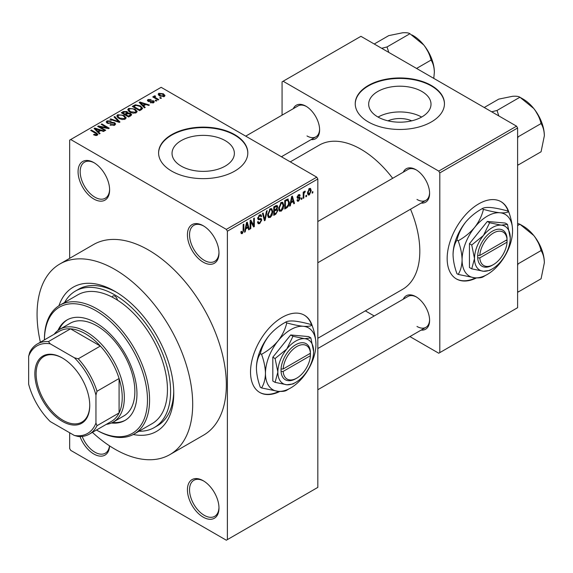 <?xml version="1.0" encoding="UTF-8"?>
<svg xmlns="http://www.w3.org/2000/svg" width="573" height="573" viewBox="0 0 573 573"><rect width="100%" height="100%" fill="white"/><g stroke="black" fill="none" stroke-linecap="round" stroke-linejoin="round"><path stroke-width="0.86" d="M203.207 262.162A22.304 12.878 60 0 1 187.428 234.844A22.304 12.878 60 0 1 203.207 225.733L203.207 225.733A22.304 12.878 60 0 1 218.979 253.051A22.304 12.878 60 0 1 203.207 262.162M203.737 226.056A20.821 12.019 -120 0 0 193.846 225.311A20.821 12.019 -120 0 0 190.659 241.992A20.821 12.019 -120 0 0 204.253 260.343A20.821 12.019 -120 0 0 214.667 261.367A20.821 12.019 -120 0 0 218.972 252.428M203.207 517.147A22.304 12.878 60 0 1 187.428 489.822A22.304 12.878 60 0 1 203.207 480.718L203.207 480.718A22.304 12.878 60 0 1 218.979 508.036A22.304 12.878 60 0 1 203.207 517.147M203.737 481.041A20.821 12.019 -120 0 0 193.846 480.296A20.821 12.019 -120 0 0 190.659 496.977A20.821 12.019 -120 0 0 204.253 515.32A20.821 12.019 -120 0 0 214.667 516.352A20.821 12.019 -120 0 0 218.972 507.413M109.593 445.894A22.304 12.878 60 0 1 93.843 454.009A22.304 12.878 60 0 1 80.012 436.554M82.19 436.433A20.821 12.019 -120 0 0 94.896 452.183A20.821 12.019 -120 0 0 105.303 453.214A20.821 12.019 -120 0 0 109.493 445.823M93.843 199.024A22.304 12.878 60 0 1 78.071 171.699A22.304 12.878 60 0 1 93.843 162.596L93.843 162.596A22.304 12.878 60 0 1 109.615 189.914A22.304 12.878 60 0 1 93.843 199.024M94.38 162.918A20.821 12.019 -120 0 0 84.489 162.173A20.821 12.019 -120 0 0 81.294 178.855A20.821 12.019 -120 0 0 94.896 197.198A20.821 12.019 -120 0 0 105.303 198.229A20.821 12.019 -120 0 0 109.608 189.291M312.285 325.93A44.615 25.756 120 0 0 304.378 315.2A44.615 25.756 120 0 0 282.066 317.406A44.615 25.756 120 0 0 252.922 356.721A44.615 25.756 120 0 0 259.762 392.469A44.615 25.756 120 0 0 279.86 391.445M311.626 324.934A44.615 25.756 120 0 0 304.163 315.078M387.957 120.831A19.747 11.403 180 0 1 411.729 120.831M421.878 91.472A31.171 17.992 0 0 0 387.914 87.569A31.171 17.992 0 0 0 368.675 104.193A31.171 17.992 0 0 0 377.8 116.921A31.171 17.992 0 0 0 411.772 120.817A31.171 17.992 0 0 0 431.011 104.193A31.171 17.992 0 0 0 421.878 91.472M421.628 117.064A31.171 17.992 0 0 0 378.058 117.064M431.39 85.499A44.615 25.756 0 0 0 382.771 79.912A44.615 25.756 0 0 0 355.231 103.706A44.615 25.756 0 0 0 368.296 121.92A44.615 25.756 0 0 0 416.915 127.507A44.615 25.756 0 0 0 444.455 103.706A44.615 25.756 0 0 0 431.39 85.499M444.455 103.949A44.615 25.756 0 0 0 431.39 85.979A44.615 25.756 0 0 0 382.965 80.349A44.615 25.756 0 0 0 355.231 103.949M181.161 166.091A31.171 17.992 180 0 1 172.036 153.371A31.171 17.992 180 0 1 191.275 136.739A31.171 17.992 180 0 1 225.246 140.643A31.171 17.992 180 0 1 234.371 153.371A31.171 17.992 180 0 1 215.133 169.995A31.171 17.992 180 0 1 181.161 166.091M234.751 134.669A44.615 25.756 0 0 0 186.132 129.083A44.615 25.756 0 0 0 158.592 152.884A44.615 25.756 0 0 0 171.656 171.098A44.615 25.756 0 0 0 220.276 176.677A44.615 25.756 0 0 0 247.815 152.884A44.615 25.756 0 0 0 234.751 134.669M247.815 153.127A44.615 25.756 0 0 0 234.751 135.156A44.615 25.756 0 0 0 186.325 129.527A44.615 25.756 0 0 0 158.592 153.127M403.292 172.179A19.332 11.159 60 0 1 415.926 169.701L415.926 169.701A19.332 11.159 60 0 1 415.934 169.701A19.332 11.159 60 0 1 429.6 193.38A19.332 11.159 60 0 1 421.134 203.086M416.464 170.023A17.842 10.3 -120 0 0 408.062 169.422L317.822 221.522M293.297 108.677A19.332 11.159 60 0 1 305.939 106.198L305.939 106.198A19.332 11.159 60 0 1 319.612 129.878A19.332 11.159 60 0 1 311.146 139.583M306.476 106.521A17.842 10.3 -120 0 0 298.067 105.919L245.717 136.145M403.292 299.185A19.332 11.159 60 0 1 415.926 296.707L415.926 296.707A19.332 11.159 60 0 1 415.934 296.707A19.332 11.159 60 0 1 429.6 320.386A19.332 11.159 60 0 1 421.134 330.091M416.464 297.029A17.842 10.3 -120 0 0 408.062 296.427L317.822 348.527M58.933 305.76A83.278 48.082 60 0 1 114.879 291.299L114.879 291.299A83.278 48.082 60 0 1 173.762 393.293A83.278 48.082 60 0 1 133.265 434.513M116.477 292.251A78.816 45.503 -120 0 0 78.623 289.222L75.471 291.041A78.816 45.503 -120 0 0 64.627 302.451M92.418 432.364A110.045 63.531 -120 0 0 114.879 449.146A110.045 63.531 -120 0 0 169.894 454.597A110.045 63.531 -120 0 0 186.769 366.419A110.045 63.531 -120 0 0 114.879 269.446A110.045 63.531 -120 0 0 59.857 263.995A110.045 63.531 -120 0 0 40.375 342.21M169.894 454.597L203.544 435.172A110.045 63.531 -120 0 0 220.419 346.994A110.045 63.531 -120 0 0 148.522 250.021A110.045 63.531 -120 0 0 93.499 244.571L59.857 263.995M317.822 338.285L402.575 289.358A83.278 48.082 -120 0 0 410.526 209.209M392.684 178.303A83.278 48.082 -120 0 0 360.933 149.238A83.278 48.082 -120 0 0 319.297 145.119L290.275 161.873M508.924 212.404A44.615 25.756 120 0 0 501.01 201.667A44.615 25.756 120 0 0 478.706 203.881A44.615 25.756 120 0 0 449.561 243.196A44.615 25.756 120 0 0 456.402 278.944A44.615 25.756 120 0 0 476.492 277.919M508.258 211.401A44.615 25.756 120 0 0 500.802 201.553M306.541 195.214L306.541 196.424L305.875 196.811L305.875 195.601L306.541 195.214M303.862 194.77L303.862 197.971L303.196 198.358L303.196 192.177L303.862 191.79L303.862 192.779L304.664 191.217L305.302 191.181L303.991 193.43L303.862 194.77L303.196 194.383M301.957 197.864L301.957 199.075L301.283 199.461L301.283 198.251L301.957 197.864M300.231 198.186L298.612 201.116L297.53 201.273L296.986 200.07L297.652 199.576L298.662 200.206L299.564 198.724L299.393 198.265L297.466 198.33L297.079 197.363L298.583 194.727L299.7 194.569L300.137 195.601L299.471 196.095L298.612 195.601L297.745 196.847L297.96 197.241L299.844 197.091L300.231 198.186L298.512 197.191M297.237 199.877L298.662 200.206M299.471 196.095L297.953 195.221M297.194 196.532L297.96 197.241M290.905 202.921L290.325 205.793L289.623 206.194L291.657 196.525L292.359 196.116L294.493 203.379L293.799 203.787L293.218 201.581L290.905 202.921L290.375 202.613M281.207 211.165L279.287 210.943L278.628 208.407L281.214 202.441L282.747 202.305L283.793 205.32L283.126 208.758L281.207 211.165L278.757 209.747M279.703 211.308L279.287 210.943M270.212 217.511L268.293 217.289L267.634 214.753L270.22 208.787L271.752 208.651L272.798 211.666L272.132 215.104L270.212 217.511L267.763 216.093M268.708 217.654L268.293 217.289M242.315 233.619L241.269 233.626L240.868 231.807L241.541 231.306L242.35 232.609L243.067 231.549L243.16 224.523L243.833 224.136L243.833 229.902L242.315 233.619L240.947 232.824M240.875 232.072L242.35 232.609M226.335 229.379L316.769 177.164L317.822 178.991L317.822 487.394L227.388 539.608L227.388 231.198L226.335 229.379L70.708 139.526L69.662 140.134L69.662 258.337M317.822 178.991L227.388 231.198M245.781 228.971L245.201 231.843L244.499 232.244L246.54 222.575L247.242 222.166L249.377 229.429L248.675 229.837L248.095 227.631L245.781 228.971L245.258 228.663M250.809 221.801L250.809 228.606L250.143 228.992L250.143 220.49L250.852 220.082L253.681 225.261L253.681 218.449L254.348 218.062L254.348 226.564L253.631 226.98L250.809 221.801L250.143 221.414M260.787 218.463L261.804 219.903L259.719 223.57L258.201 223.771L257.499 221.98L258.172 221.486L258.652 222.668L259.777 222.546L261.138 220.304L260.83 219.552L258.23 219.66L257.692 218.349L259.598 214.918L260.994 214.732L261.61 216.293L260.944 216.795L260.543 215.756L259.619 215.899L258.366 217.991L258.624 218.771L257.692 218.234L258.573 218.736L261.295 218.585M267.19 210.649L265.084 220.361L264.432 220.741L262.448 213.385L263.143 212.984L264.719 219.581L266.488 211.05L267.19 210.649M276.494 208.672L277.862 210.492L275.828 214.159L273.751 215.355L273.751 206.86L277.124 205.413L277.676 206.731L276.952 208.93L277.332 209.016M287.682 198.974L289.236 202.119C289.415 204.439 288.57 206.359 286.708 207.877L284.745 209.009L284.745 200.514L288.291 199.082M311.225 190.565L309.363 194.913L308.238 195.021L307.5 192.786L309.363 188.51L310.502 188.402L311.225 190.565L310.487 190.143M312.851 191.568L312.851 192.786L312.185 193.173L312.185 191.955L312.851 191.568M69.662 432.758L69.662 448.544L70.708 450.364L226.335 540.217L227.388 539.608M161.428 98.076L160.762 98.463L159.709 97.854L160.376 97.467L161.428 98.076M156.844 100.726L156.171 101.113L155.118 100.504L155.792 100.117L156.844 100.726M145.213 107.445L144.511 107.846L139.182 102.424L139.891 102.015L149.388 105.031L148.686 105.439L145.907 104.501L143.594 105.84L145.213 107.445M136.983 111.971L136.983 111.004L136.195 112.759L133.115 113.203L129.935 112.122L127.75 109.658L128.646 108.397L135.006 109.092L137.083 111.513M125.988 118.325L125.988 117.35L125.201 119.105L122.128 119.549L118.94 118.475L116.763 116.004L117.651 114.743L124.012 115.438L126.089 117.859M114.7 125.165L110.002 125.014L110.575 124.57L113.905 124.635L114.55 123.84L113.998 123.123L107.144 123.138L106.198 121.942L107.029 120.874L111.241 120.982L110.668 121.426L107.91 121.361L107.309 122.085L107.839 122.765L108.798 123.08L111.885 122.307L114.65 122.729L115.631 123.997L114.7 125.165M100.089 133.495L99.387 133.896L94.065 128.474L94.767 128.066L104.265 131.081L103.563 131.489L100.784 130.551L98.47 131.89L100.089 133.495M316.769 177.164L161.142 87.318L70.708 139.526M95.734 135.522L93.557 134.727L94.13 134.283L96.472 134.698L96.636 133.96L90.692 130.422L91.358 130.035L96.357 132.915L97.89 134.44L97.303 135.214L95.734 135.522M96.472 135.507L96.636 133.96M105.697 130.257L105.031 130.637L97.668 126.389L98.384 125.981L107.108 127.758L101.206 124.348L101.872 123.961L109.235 128.209L108.519 128.624L99.809 126.855L105.697 130.257M119.972 122.013L119.32 122.393L109.973 119.284L110.668 118.883L118.747 121.727L114.013 116.956L114.715 116.548L119.972 122.013M130.716 115.81L128.638 117.007L121.283 112.759L123.36 111.556L127.048 111.563L127.872 112.874L130.594 113.39L131.69 114.715L130.716 115.81M127.901 112.659L127.872 113.547M141.595 109.529L139.633 110.661L132.277 106.413L135.343 104.795L140.406 105.919L142.62 108.311L141.595 109.529M153.6 102.71L150.248 102.66L152.884 102.245L152.955 101.242L148.042 101.278L147.34 100.368L148.027 99.523L151.107 99.516L148.815 99.953L148.608 100.827L153.485 100.776L154.309 101.808L153.6 102.71M152.884 103.004L152.955 101.242M148.815 99.953L148.608 101.521M158.757 99.623L158.084 100.01L152.733 96.916L153.399 96.529L154.252 97.023L154.101 96.013L155.025 95.813L155.598 96.364L155.018 96.593L155.011 97.317L158.757 99.623M153.886 96.336L154.101 96.823M155.025 95.813L155.011 98.234M164.344 96.508L159.709 95.978L158.134 94.237L158.8 93.306L163.384 93.793L165.017 95.569L164.344 96.508M138.981 431.24A78.816 45.503 -120 0 0 154.28 427.551L157.439 425.732A78.816 45.503 -120 0 0 173.741 391.438M516.56 126.167L517.612 127.994L439.799 172.917L438.746 171.098L516.56 126.167L360.933 36.321L282.066 81.853L282.066 115.159M282.066 156.372L282.066 157.131M439.799 172.917L439.799 352.624L438.746 353.226L409.903 336.573M374.212 315.967L365.345 310.853M439.799 352.624L517.612 307.694L517.612 127.994M438.746 171.098L283.119 81.244M456.194 278.822A44.615 25.756 120 0 0 475.662 277.876M416.979 199.447A17.842 10.3 -120 0 0 425.904 200.335A17.842 10.3 -120 0 0 429.592 192.75M306.992 135.944A17.842 10.3 -120 0 0 315.916 136.832A17.842 10.3 -120 0 0 319.598 129.247M416.979 326.452A17.842 10.3 -120 0 0 425.904 327.341A17.842 10.3 -120 0 0 429.592 319.755M259.555 392.347A44.615 25.756 120 0 0 279.022 391.409M94.13 135.027L94.13 134.283M91.358 130.809L91.358 130.035M94.767 129.19L94.767 128.066M98.47 132.957L98.47 131.89M96.321 129.663L97.833 131.26L99.702 130.186L95.233 128.681L96.321 129.663L96.321 130.766M97.833 132.313L97.833 131.26M95.233 129.663L95.233 128.681M99.702 131.181L99.702 130.186M98.384 126.805L98.384 125.981M107.108 128.338L107.108 127.758M101.872 124.735L101.872 123.961M99.809 127.629L99.809 126.855M110.575 125.294L110.575 124.57M113.905 125.516L113.905 124.635M107.029 123.073L107.029 120.874M107.839 123.446L107.839 122.765M108.798 123.632L108.798 123.08M111.885 123.002L111.885 122.307M114.65 125.193L114.65 122.729M110.668 119.513L110.668 118.883M118.747 122.199L118.747 121.727M114.715 117.666L114.715 116.548M117.651 117.58L117.651 114.743M124.012 116.262L124.012 115.438M118.518 115.237L117.837 116.19L119.621 118.095L124.334 118.611L124.993 117.666L123.324 115.81L121.376 115.015L118.518 115.237M119.621 118.826L119.621 118.095M124.334 119.456L124.334 118.611M123.36 112.552L123.36 111.556M127.048 113.955L127.048 111.563M130.594 115.882L130.594 113.39M122.808 113.64L122.808 112.867L125.007 114.142L127.034 112.637L127.034 113.963M125.007 114.908L125.007 114.142M126.898 114.041L126.504 112.022L123.976 112.193L122.808 112.867M125.867 115.409L125.867 114.636L128.452 116.126L130.58 114.543L130.58 115.889M128.452 116.899L128.452 116.126M130.472 115.954L129.928 113.776L127.192 113.869L125.867 114.636M129.87 116.298L129.87 115.309M128.646 111.226L128.646 108.397M135.006 109.909L135.006 109.092M129.512 108.891L128.832 109.844L130.615 111.742L135.328 112.265L135.987 111.32L134.311 109.464L132.363 108.669L129.512 108.891M130.615 112.48L130.615 111.742M135.328 113.11L135.328 112.265M135.343 105.647L135.343 104.795M140.406 106.728L140.406 105.919M133.803 106.521L139.447 109.78L140.65 109.085L141.259 107.495L139.726 106.299L136.088 105.375L133.803 106.521L133.803 107.294M139.447 110.553L139.447 109.78M141.524 109.572L141.259 107.495M140.65 110.073L140.65 109.085M139.891 103.14L139.891 102.015M143.594 106.907L143.594 105.84M141.438 103.613L142.956 105.21L144.819 104.136L140.356 102.631L141.438 103.613L141.438 104.716M142.956 106.263L142.956 105.21M140.356 103.613L140.356 102.631M144.819 105.131L144.819 104.136M150.821 102.882L150.821 102.216M148.027 101.263L148.027 99.523M149.259 101.643L149.259 100.963M153.485 102.775L153.485 100.776M155.792 100.891L155.792 100.117M153.399 97.303L153.399 96.529M154.252 97.797L154.252 97.023M155.978 98.792L155.978 98.019M160.376 98.241L160.376 97.467M158.8 95.354L158.8 93.306M163.384 94.624L163.384 93.793M163.599 96.794L162.768 94.216L159.545 93.757L159.179 95.648M159.545 93.757L160.376 95.591L163.599 96.056L163.964 95.505L163.964 96.687M160.376 96.328L160.376 95.591M244.657 231.521L245.201 231.843M248.424 228.885L249.377 229.429M247.235 227.137L248.095 227.631M246.634 225.01L246.01 227.846L247.873 226.772L246.942 223.226L246.634 225.01L246.089 224.702M245.488 227.545L246.01 227.846M246.462 222.947L246.942 223.226M250.143 228.219L250.809 228.606M252.242 224.437L253.681 225.261M252.972 225.769L254.348 226.564M257.521 222.303L259.719 223.57M259.419 215.033L261.61 216.293M258.874 215.469L259.619 215.899M257.757 217.64L258.366 217.991M259.684 218.678L261.804 219.903M264.189 219.846L265.084 220.361M264.01 219.173L264.719 219.581M272.082 211.258L272.798 211.666M271.609 214.803L272.132 215.104M270.227 209.775L268.307 214.381L269.081 216.615L270.212 216.522L272.125 212.031L271.373 209.697L269.489 209.353M267.655 214.008L268.307 214.381M275.821 205.664L277.676 206.731M275.72 209.252L277.862 210.492M274.424 207.469L274.424 210.005L276.379 208.794L277.003 207.261L276.702 206.445L274.424 207.469L273.751 207.082M273.751 209.618L274.424 210.005M274.424 211L274.424 213.98L276.537 212.655L277.196 210.885L276.845 209.962L274.424 211L273.751 210.613M273.751 213.593L274.424 213.98M274.882 209.739L275.742 210.234M283.076 204.912L283.793 205.32M282.604 208.457L283.126 208.758M281.221 203.429L279.295 208.035L280.075 210.27L281.207 210.169L283.119 205.686L282.367 203.351L280.484 203.007M278.65 207.662L279.295 208.035M285.848 207.383L286.708 207.877M288.541 201.717L289.236 202.119M285.418 201.116L285.418 207.634L286.622 206.939L288.305 204.726L288.57 202.498L287.553 200.056L285.418 201.116L284.745 200.729M284.745 207.247L285.418 207.634M285.741 199.941L286.6 200.435M286.55 199.468L287.875 200.135L286.636 199.418M289.773 205.471L290.325 205.793M293.548 202.835L294.493 203.379M292.359 201.087L293.218 201.581M291.75 198.96L291.127 201.796L292.989 200.722L292.058 197.176L291.75 198.96L291.213 198.652M290.611 201.495L291.127 201.796M291.578 196.897L292.058 197.176M297 200.178L298.612 201.116M297.108 196.947L299.393 198.265M298.605 194.72L300.137 195.601M301.283 198.688L301.957 199.075M303.196 197.585L303.862 197.971M303.196 192.392L303.862 192.779M304.249 191.683L305.108 192.177M304.098 192.041L304.628 192.349M303.196 192.972L303.991 193.43M305.875 196.045L306.541 196.424M307.586 193.882L309.363 194.913M309.012 188.746L310.05 189.348L309.341 189.398L308.167 192.392L309.377 194.018L310.559 191.017L308.711 189.033M307.529 192.027L308.167 192.392M307.522 193.409L309.377 194.018M312.185 192.399L312.851 192.786M34.853 373.804A38.814 22.411 60 0 1 62.299 357.96A38.814 22.411 60 0 1 89.746 405.498A38.814 22.411 60 0 1 62.299 421.341A38.814 22.411 60 0 1 34.853 373.804M62.615 358.146A37.918 21.896 -120 0 0 43.971 356.449A37.918 21.896 -120 0 0 36.113 373.804A37.918 21.896 -120 0 0 52.666 411.973A37.918 21.896 -120 0 0 81.889 422.129A37.918 21.896 -120 0 0 89.739 405.132M54.199 334.231A53.533 30.906 60 0 1 59.714 329.325A53.533 30.906 60 0 1 100.97 343.671A53.533 30.906 60 0 1 124.341 397.547A53.533 30.906 60 0 1 113.253 422.05A53.533 30.906 60 0 1 106.241 424.378M95.949 423.032L97.002 425.689A52.05 30.047 60 0 1 89.374 434.119L111.456 421.37A52.05 30.047 -120 0 0 119.084 412.94A52.05 30.047 -120 0 0 122.235 397.547A52.05 30.047 -120 0 0 119.084 378.509A52.05 30.047 -120 0 0 100.339 346.049L70.522 328.838A52.05 30.047 -120 0 0 59.406 331.223L37.324 343.972A52.05 30.047 60 0 1 48.44 341.587L50.216 343.821A50.56 29.194 -120 0 0 28.65 356.277L28.65 384.175A50.56 29.194 -120 0 0 50.216 421.535L74.383 435.48A50.56 29.194 -120 0 0 95.949 423.032L95.949 395.126A50.56 29.194 -120 0 0 74.383 357.774L50.216 343.821M74.383 357.774L78.257 358.798L100.339 346.049A52.05 30.047 -120 0 0 70.522 328.838L48.44 341.587M97.002 425.689L119.084 412.94L119.084 378.509L97.002 391.259L95.949 395.126M28.65 356.277L29.703 352.402A52.05 30.047 60 0 1 37.324 343.972M89.374 434.119A52.05 30.047 60 0 1 78.257 436.504L74.383 435.48M78.257 358.798A52.05 30.047 60 0 1 97.002 391.259M134.175 434.012L152.053 423.691A74.354 42.932 -120 0 0 163.928 365.775A74.354 42.932 -120 0 0 117.465 300.152A3.717 2.149 -120 0 0 114.879 296.155A3.717 2.149 -120 0 0 113.017 295.976A3.717 2.149 -120 0 0 112.287 297.165A74.354 42.932 -120 0 0 77.699 294.902L59.821 305.223A74.354 42.932 60 0 1 97.002 308.904A74.354 42.932 60 0 1 145.578 374.427A74.354 42.932 60 0 1 134.175 434.012A74.354 42.932 60 0 1 97.002 430.33L96.472 430.022A72.864 42.073 -120 0 0 147.476 399.668A72.864 42.073 -120 0 0 95.949 310.731A72.864 42.073 -120 0 0 44.429 339.875M111.348 423.003A57.995 33.485 -120 0 0 124.95 420.453A57.995 33.485 -120 0 0 133.838 373.976A57.995 33.485 -120 0 0 95.949 322.871A57.995 33.485 -120 0 0 66.948 319.999A57.995 33.485 -120 0 0 57.937 330.499M67.478 319.705A57.995 33.485 -120 0 0 59.069 329.719M117.465 300.152A74.354 42.932 -120 0 0 114.879 298.59A74.354 42.932 -120 0 0 112.287 297.165M154.28 427.551A78.816 45.503 -120 0 0 166.363 364.399A78.816 45.503 -120 0 0 114.879 294.945A78.816 45.503 -120 0 0 75.471 291.041M59.714 329.325L70.235 323.258A53.533 30.906 60 0 1 97.002 325.908A53.533 30.906 60 0 1 131.976 373.08A53.533 30.906 60 0 1 123.768 415.984L113.253 422.05M44.422 339.875L44.422 339.266A74.354 42.932 60 0 1 59.821 305.223M112.587 422.416A57.995 33.485 -120 0 0 125.466 420.138M544.35 262.785A29.932 17.283 60 0 0 533.771 235.51A29.932 17.283 -120 0 0 523.185 226.127L519.912 224.236L533.771 235.51C537.359 240.209 539.795 245.23 541.077 250.566C543.125 253.81 544.221 257.886 544.35 262.785L541.077 278.786L518.178 292.001L517.612 290.969M517.612 265.478L518.178 263.788L517.612 263.451M518.178 263.788L541.077 250.566M517.612 225.569L519.912 224.236L517.612 223.42M544.35 135.78A29.932 17.283 60 0 0 533.771 108.505A29.932 17.283 -120 0 0 523.185 99.122L519.912 97.231L533.771 108.505C537.359 113.203 539.795 118.217 541.077 123.56C543.125 126.805 544.221 130.873 544.35 135.78L541.077 151.781L518.178 164.995L517.612 163.964M517.612 138.465L518.178 136.782L517.612 136.446M518.178 136.782L541.077 123.56M498.811 115.925L497.02 110.453L519.912 97.231C518.629 96.343 516.194 96.028 512.606 96.285L498.746 99.122L484.228 107.502M497.02 110.453L491.663 111.799M388.816 52.422L387.026 46.95L381.675 48.297M416.571 68.438L431.082 60.058C433.138 63.302 434.227 67.37 434.363 72.277L433.775 78.379M387.026 46.95L409.924 33.728L423.776 45.002C427.372 49.701 429.807 54.714 431.082 60.058M374.241 43.999L388.759 35.619L402.611 32.783C406.207 32.525 408.642 32.84 409.924 33.728M434.363 72.277A29.932 17.283 -120 0 0 423.776 45.002A29.932 17.283 -120 0 0 411.958 34.946M310.423 353.247L283.162 368.991L281.021 369.012L281.057 371.419A20.821 12.019 120 0 0 295.74 378.724L296.793 378.116A19.332 11.159 120 0 0 310.423 355.675L310.423 353.247A19.332 11.159 120 0 0 296.793 346.55A19.332 11.159 120 0 0 283.162 368.991M310.423 352.037A20.821 12.019 120 0 0 295.74 344.724A20.821 12.019 120 0 0 281.057 368.991L281.021 369.012M313.617 351.407A25.284 14.597 120 0 0 304.678 338.686A25.284 14.597 120 0 0 286.801 349.007A25.284 14.597 120 0 0 277.862 372.049A25.284 14.597 120 0 0 286.801 384.762A25.284 14.597 120 0 0 304.678 374.441A25.284 14.597 120 0 0 313.617 351.407L310.853 337.891L304.678 338.686L292.975 336.294L286.801 349.007L275.097 358.533L277.862 372.049L275.097 382.37L286.801 384.762L292.975 383.967L294.694 382.936M275.097 382.37L272.82 381.052L272.82 357.215L290.69 334.976L308.568 336.573L310.853 337.891M292.975 336.294L290.69 334.976M275.097 358.533L272.82 357.215M286.786 322.907C285.297 329.203 282.396 335.191 278.077 340.863A35.691 20.607 120 0 0 265.457 373.381A35.691 20.607 120 0 0 278.077 391.338A35.691 20.607 120 0 0 303.31 376.762A35.691 20.607 120 0 0 315.931 344.244A35.691 20.607 120 0 0 303.31 326.288A35.691 20.607 120 0 0 278.077 340.863C273.493 346.285 267.985 350.769 261.553 354.3L260.314 353.591C261.804 347.295 264.712 341.307 269.031 335.642C273.615 330.213 279.123 325.729 285.555 322.198C287.044 321.138 289.945 320.765 294.264 321.066C298.848 321.553 304.356 322.678 310.788 324.447L312.027 325.163C310.537 326.223 307.629 326.596 303.31 326.288C298.726 325.808 293.226 324.683 286.786 322.907L285.555 322.198M261.553 354.3C263.995 360.997 265.299 367.357 265.457 373.381C265.299 379.24 263.995 384.096 261.553 387.95L278.077 391.338C282.36 391.645 285.261 391.266 286.786 390.206L289.222 388.752M261.553 387.95L260.314 387.241C257.871 380.544 256.568 374.183 256.41 368.16C256.568 362.301 257.871 357.445 260.314 353.591M315.931 344.244C315.773 338.199 314.47 331.839 312.027 325.163M269.031 335.642A35.691 20.607 120 0 0 256.41 368.16M281.057 371.419L283.162 371.419L310.423 355.675M283.162 371.419A19.332 11.159 120 0 0 296.793 378.116M309.413 353.835L310.459 354.443M507.055 239.722L479.802 255.458L477.653 255.486L477.696 257.893A20.821 12.019 120 0 0 492.379 265.199L493.425 264.59A19.332 11.159 120 0 0 507.055 242.15L507.055 239.722A19.332 11.159 120 0 0 493.425 233.018A19.332 11.159 120 0 0 479.802 255.458M507.062 238.504A20.821 12.019 120 0 0 492.379 231.198A20.821 12.019 120 0 0 477.696 255.465L477.653 255.486M510.249 237.881A25.284 14.597 120 0 0 501.318 225.16A25.284 14.597 120 0 0 483.44 235.482A25.284 14.597 120 0 0 474.501 258.516A25.284 14.597 120 0 0 483.44 271.237A25.284 14.597 120 0 0 501.318 260.916A25.284 14.597 120 0 0 510.249 237.881L507.485 224.365L501.318 225.16L489.614 222.768L483.44 235.482L471.737 245.008L474.501 258.516L471.737 268.837L483.44 271.237L489.614 270.435L491.333 269.41M471.737 268.837L469.452 267.519L469.452 243.69L487.329 221.45L505.207 223.047L507.485 224.365M489.614 222.768L487.329 221.45M471.737 245.008L469.452 243.69M483.426 209.381C481.936 215.677 479.035 221.658 474.709 227.331A35.691 20.607 120 0 0 462.089 259.856A35.691 20.607 120 0 0 474.709 277.805A35.691 20.607 120 0 0 499.95 263.236A35.691 20.607 120 0 0 512.563 230.711A35.691 20.607 120 0 0 499.95 212.762A35.691 20.607 120 0 0 474.709 227.331C470.132 232.76 464.624 237.243 458.185 240.775L456.953 240.066C458.443 233.77 461.344 227.782 465.67 222.109C470.247 216.687 475.755 212.203 482.187 208.665C483.676 207.612 486.584 207.233 490.903 207.541C495.487 208.02 500.995 209.152 507.427 210.921L508.659 211.638C507.177 212.69 504.269 213.07 499.95 212.762C495.366 212.282 489.858 211.151 483.426 209.381L482.187 208.665M458.185 240.775C460.635 247.472 461.938 253.832 462.089 259.856C461.938 265.714 460.635 270.571 458.185 274.424L474.709 277.805C478.992 278.12 481.9 277.74 483.426 276.68L485.854 275.226M458.185 274.424L456.953 273.715C454.504 267.018 453.207 260.658 453.05 254.634C453.207 248.775 454.511 243.919 456.953 240.066M512.563 230.711C512.412 224.673 511.109 218.313 508.659 211.638M465.67 222.109A35.691 20.607 120 0 0 453.05 254.634M477.696 257.893L479.802 257.886L507.055 242.15M479.802 257.886A19.332 11.159 120 0 0 493.425 264.59M506.045 240.309L507.098 240.911M96.357 133.724L96.357 132.915M110.345 123.453L110.345 122.751M117.322 121.727L117.322 121.211M126.268 114.407L126.268 113.411M134.146 106.32L134.146 105.332M150.334 101.536L150.334 100.698M243.16 229.515L243.833 229.902M257.707 218.642L259.469 219.66M263.68 217.948L264.454 218.392M274.968 213.665L275.828 214.159M274.725 206.294L275.584 206.796M297.079 197.348L298.734 198.301M96.78 134.268L96.78 135.436M114.55 123.84L114.55 125.251M107.309 122.085L107.309 123.231M117.837 116.19L117.837 117.73M124.993 117.666L124.993 119.213M128.832 109.844L128.832 111.384M135.987 111.32L135.987 112.867M153.313 101.715L153.313 102.853M148.343 100.476L148.343 101.428M154.796 96.923L154.796 98.112M258.652 222.668L257.506 222.009M260.83 219.552L259.433 218.743M260.543 215.756L259.354 215.076M271.373 209.697L270.019 208.916M269.081 216.615L267.713 215.828M276.702 206.445L275.584 205.8M276.845 209.962L275.67 209.281M282.367 203.351L281.014 202.563M280.075 210.27L278.707 209.482M299.206 195.5L298.254 194.949M96.472 430.022L97.002 430.33M317.822 389.74L425.904 327.341M540.583 246.698L535.239 237.437M425.904 200.335L317.822 262.735M540.583 119.685L535.239 110.431M281.407 156.751L315.916 136.832M425.245 46.929L430.595 56.183"/></g></svg>
